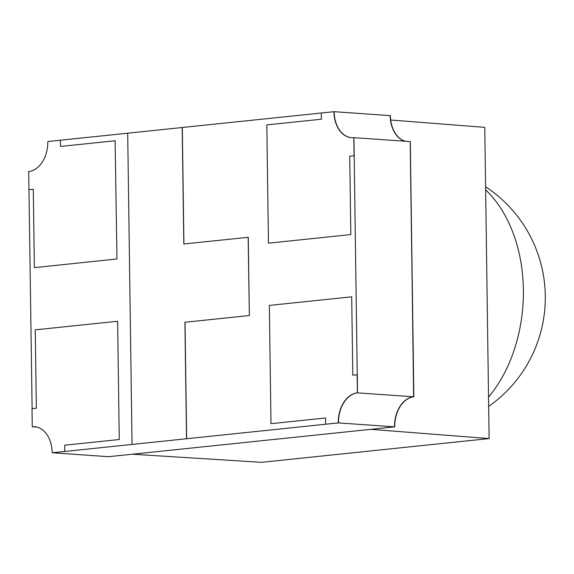 <?xml version="1.0" encoding="UTF-8"?>
<svg xmlns="http://www.w3.org/2000/svg" width="574" height="574" viewBox="0 0 574 574"><rect width="100%" height="100%" fill="white"/><g stroke="black" fill="none" stroke-linecap="round" stroke-linejoin="round"><path stroke-width="0.86" d="M108.407 456.696L125.247 454.96L108.407 456.696M394.517 426.841L377.907 428.577L394.74 426.855A28.119 19.459 94 0 1 413.854 396.813L413.632 396.792A28.119 19.459 94 0 0 394.517 426.841L394.74 426.855M413.632 396.792L410.295 141.606L413.854 396.813M405.61 141.276A28.119 19.459 -86 0 1 390.399 115.632L390.169 115.618A28.119 19.459 -86 0 0 405.38 141.261M32.122 408.666L28.7 171.576A28.119 19.459 -86 0 0 47.814 141.527L321.318 113.006M115.317 140.759L60.507 146.435L60.421 140.214M116.974 259.025L115.094 140.738M34.605 267.613L116.744 259.003M28.951 189.671L33.285 189.219L34.383 267.599M354.072 155.748L353.821 137.645L354.072 155.748L349.738 156.2L350.829 234.579L268.467 243.175L266.817 124.91L321.404 119.213L321.318 112.985L334.147 111.686A28.119 19.459 94 0 0 351.575 137.695M353.821 137.645A28.119 19.459 94 0 1 351.46 137.688A28.119 19.459 94 0 1 333.925 111.672M357.609 392.867A28.119 19.459 -86 0 0 338.495 422.916L338.265 422.894A28.119 19.459 -86 0 1 357.387 392.853L357.358 374.765L352.795 375.202L351.704 296.823L269.335 305.418L270.993 423.684L325.573 417.987L325.659 424.215L338.265 422.894M338.495 422.916L325.659 424.215M357.128 374.75L357.387 392.853M34.734 426.747A28.119 19.459 94 0 0 32.488 426.791L32.266 426.776A28.119 19.459 94 0 1 34.619 426.733A28.119 19.459 94 0 1 52.162 452.75L64.769 451.437L64.683 445.209L119.263 439.519L117.613 321.253L35.251 329.842L36.349 408.222L32.008 408.674L32.266 426.776M52.162 452.75L64.769 451.437M36.951 427.106L32.374 426.783A28.119 19.459 94 0 1 34.677 426.74M413.746 396.806A28.119 19.459 94 0 0 394.632 426.848L108.522 456.703L52.277 452.757L338.38 422.902A28.119 19.459 -86 0 1 357.494 392.86L353.936 137.652L410.18 141.599L413.746 396.806L357.494 392.86M351.518 137.695A28.119 19.459 94 0 1 334.032 111.679L390.284 115.625A28.119 19.459 -86 0 0 405.495 141.269M182.302 127.514L183.924 243.986M182.188 127.507L183.816 243.993L248.269 237.292L249.36 315.535L185.022 322.251L186.643 438.737M394.632 426.848L338.38 422.902M248.155 237.277L249.36 315.535M249.252 315.528L185.022 322.251M127.693 133.19L132.042 444.42M184.907 322.244L186.536 438.73M488.539 397.093A129.552 89.652 -86 0 0 523.388 289.698A129.552 89.652 -86 0 0 485.64 189.872M489.113 438.579L370.79 429.338L132.364 454.213L261.529 462.328L489.113 438.579L484.772 127.356L390.7 120.009M488.668 406.392A132.788 132.788 0 0 0 485.597 186.729"/></g></svg>
